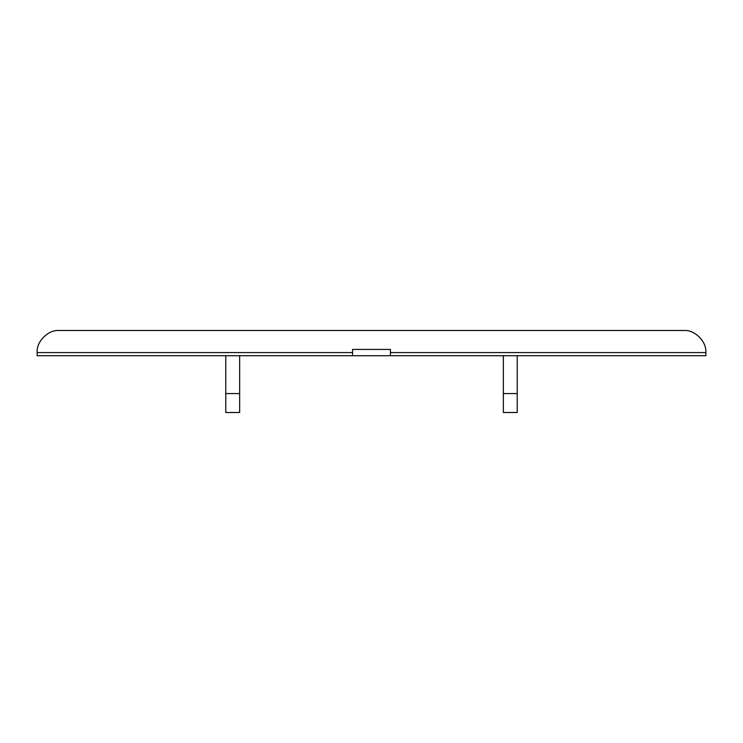 <?xml version="1.0" encoding="UTF-8"?>
<svg xmlns="http://www.w3.org/2000/svg" width="743" height="743" viewBox="0 0 743 743"><rect width="100%" height="100%" fill="white"/><g stroke="black" fill="none" stroke-linecap="round" stroke-linejoin="round"><path stroke-width="1.11" d="M352.572 352.572L37.15 352.572L37.15 355.73L352.572 355.73L352.572 349.424L390.428 349.424L390.428 355.73L705.85 355.73L705.85 352.572C706.834 341.65 694.696 329.511 683.774 330.496L59.226 330.496C48.304 329.511 36.166 341.65 37.15 352.572C36.166 341.65 48.304 329.511 59.226 330.496M352.572 355.73L390.428 355.73M683.774 330.496C694.696 329.511 706.834 341.65 705.85 352.572L390.428 352.572M390.428 349.424L352.572 349.424M503.345 355.73L503.345 412.504L517.23 412.504L517.23 393.576L503.345 393.576M517.23 355.73L517.23 393.576M225.77 355.73L225.77 412.504L239.655 412.504L239.655 393.576L225.77 393.576M239.655 355.73L239.655 393.576"/></g></svg>
